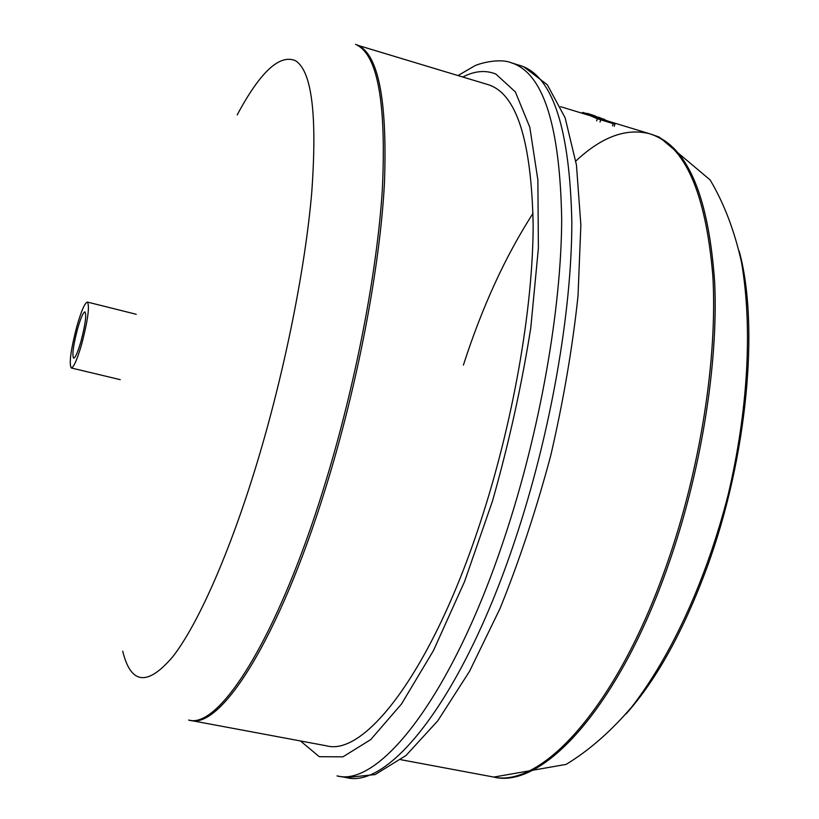 <?xml version="1.0" encoding="UTF-8"?>
<svg xmlns="http://www.w3.org/2000/svg" width="819" height="819" viewBox="0 0 819 819"><rect width="100%" height="100%" fill="white"/><g stroke="black" fill="none" stroke-linecap="round" stroke-linejoin="round"><path stroke-width="1.23" d="M463.39 365.079C482.248 306.685 505.466 256.081 533.067 213.278M575.849 161.036C601.596 136.875 626.197 127.784 649.651 133.763C684.653 144.758 705.722 192.117 712.847 275.849C717.679 358.446 700.143 470.434 666.144 566.318C616.472 708.107 540.479 789.106 492.424 776.811C540.479 789.106 616.472 708.107 666.144 566.318C700.132 470.454 717.669 358.497 712.847 275.911C705.732 192.189 684.684 144.809 649.702 133.773L655.784 135.893C689.158 150.338 708.793 199.15 714.68 282.34C718.447 364.26 700.88 473.198 667.72 566.687C618.038 708.425 541.963 789.383 493.826 777.077L400.86 759.704M76.72 326.822C70.721 350.143 68.909 363.861 71.273 367.966C73.771 367.465 77.303 359.285 81.89 343.448C87.95 319.799 89.783 306.009 87.398 302.068C84.818 302.723 81.265 310.974 76.72 326.822M81.091 340.909C77.887 352.037 75.399 357.79 73.638 358.159C71.97 355.292 73.249 345.649 77.467 329.228C80.661 318.089 83.159 312.305 84.961 311.865C86.64 314.639 85.35 324.324 81.091 340.909M325.563 488.247C278.726 639.956 220.485 729.637 190.213 720.362C220.485 729.637 278.726 639.956 325.563 488.247C357.483 385.708 379.914 267.823 384.449 183.19C387.51 97.717 377.887 51.443 355.559 44.359C377.887 51.443 387.51 97.717 384.449 183.19C379.914 267.823 357.483 385.708 325.563 488.247M488.298 84.705C516.513 93.632 531.47 140.448 533.159 225.174C532.995 308.927 512.837 424.129 479.924 523.628C431.715 670.822 365.131 756.521 326.586 745.833L188.646 720.075C218.827 729.33 276.965 639.598 323.792 487.837C354.914 387.786 377.119 272.973 382.381 188.861C386.302 103.757 377.846 55.825 357.002 45.076L488.298 84.705M590.141 114.588L591.717 115.807M593.13 115.438L596.283 116.493L593.13 115.438M597.092 116.933L590.161 114.527L597.102 116.882M594.778 115.796L587.315 113.38L594.768 115.837M587.315 113.38L587.141 113.913L590.049 114.885M587.837 114.21L588.011 113.687M598.105 117.424L591.871 115.346L591.697 115.878L593.171 116.411M592.413 116.175L592.587 115.653M600.44 118.131L598.494 117.496M591.871 115.346L600.46 118.09M604.627 119.41L593.325 115.97L604.627 119.41M593.325 115.97L593.151 116.493L595.904 117.455M594.092 116.902L594.266 116.37M597.716 117.864L608.302 121.345L608.128 121.888L599.713 119.328L599.16 118.479L601.832 119.267L597.716 117.864L597.542 118.397L599.017 118.929M599.713 119.328L599.16 118.479M603.562 120.454L603.736 119.912L599.887 118.796M608.302 121.345L603.736 119.912M598.269 118.704L598.443 118.171M603.03 119.482L596.037 117.045L603.05 119.431M602.139 119.031L599.027 117.967L602.139 119.031M596.017 117.107L597.563 118.335M605.497 120.086L614.926 124.16L597.327 118.755L582.708 112.449L587.213 113.708M598.679 117.23L600.757 118.049M739.209 251.167C759.408 324.805 747.46 456.869 707.381 566.41C683.814 630.435 656.684 679.627 626.003 713.994M237.182 114.906C260.258 71.796 279.75 53.757 295.649 60.78C311.947 71.427 317.301 115.377 311.732 192.598C305.18 268.796 284.541 371.939 257.186 462.459C229.77 552.979 197.901 624.416 172.952 656.5C147.604 686.373 130.856 684.592 122.707 651.156M346.314 777.6L375.153 774.559L406.019 755.487L437.766 720.833L469.512 671.345L499.989 608.609C519.246 561.035 536.138 510.094 550.685 455.763C563.4 400.901 572.512 347.625 578.019 295.946L580.866 225.02L576.443 164.916L565.12 117.782L547.327 84.777L523.761 66.789L520.454 65.633L523.126 66.574C553.542 78.88 569.778 130.651 571.836 221.877C571.877 312.049 550.399 434.735 514.936 540.376C462.346 698.627 389.117 789.178 346.314 777.6L337.039 775.91C379.258 787.397 451.904 696.559 504.402 537.981C539.793 432.115 561.424 309.224 561.691 218.99C559.961 127.703 544.082 75.962 514.076 63.78L511.455 62.848C499.017 57.596 477.221 64.015 474.058 66.216L458.087 75.522M462.858 76.976C474.682 70.874 485.687 69.902 495.884 74.079L515.346 91.892L529.821 127.303L537.878 180.016L538.39 248.126L530.763 327.969C521.662 385.483 508.906 443.151 492.516 500.972L464.568 581.572L433.466 650.583L401.494 704.002L370.751 739.577L342.936 756.848L319.267 756.695L300.45 740.949M601.699 119.932L601.883 119.4M606.142 121.284L606.316 120.751M582.422 113.319L582.708 112.449M612.53 125.85L613.236 123.71M600.03 122.051L600.736 119.912M596.631 120.905L597.327 118.755M651.074 134.193L659.234 137.08L710.114 179.924C724.057 203.368 734.541 230.886 741.543 262.459C752.845 328.419 747.808 411.599 728.142 494.799C706.94 577.62 672.849 653.439 632.268 706.336C611.424 730.906 589.383 750.255 566.144 764.383L493.826 777.077M71.273 367.966L120.229 379.668M87.398 302.068L136.22 314.281M511.455 62.848L520.454 65.633M560.595 106.685L590.274 115.714M607.575 120.966L649.702 133.773M582.289 113.288L582.585 112.387M614.219 126.3L614.926 124.16"/></g></svg>
